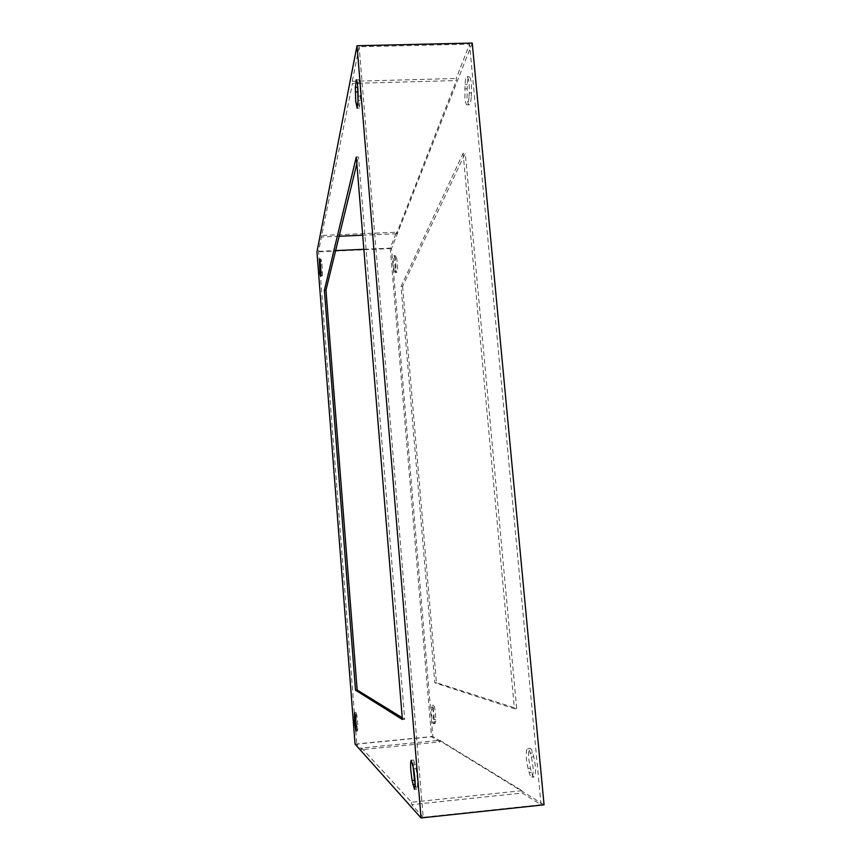 <?xml version="1.0" encoding="UTF-8"?>
<svg xmlns="http://www.w3.org/2000/svg" width="861" height="861" viewBox="0 0 861 861"><rect width="100%" height="100%" fill="white"/><g stroke="black" fill="none" stroke-linecap="round" stroke-linejoin="round"><path stroke-width="0.65" stroke-dasharray="4.3 3.23" d="M356.131 722.25L357.519 731.054L357.799 726.985C357.573 719.721 357.024 714.931 356.163 712.596L356.131 722.25M433.998 721.766L433.46 723.714C432.685 723.175 432.028 720.28 431.512 715.028L432.039 705.407C433.406 707.677 434.105 712.413 434.138 719.635L433.998 721.766L435.569 721.615L435.031 723.563C434.245 723.014 433.589 720.13 433.061 714.888L433.61 705.256C434.988 707.527 435.688 712.262 435.709 719.473L435.569 721.615M320.905 268.847L322.1 276.004C322.724 276.381 322.315 264.811 321.584 261.421L320.938 258.946L320.905 268.847M394.144 270.02L393.434 265.436C393.079 259.764 393.251 256.481 393.972 255.588L394.951 258.02C396.038 261.367 396.178 272.862 395.134 272.517L394.144 270.02L395.64 269.956L394.941 265.36C394.575 259.688 394.758 256.406 395.479 255.513L396.469 257.945C397.567 261.303 397.696 272.786 396.641 272.442L395.64 269.956M528.062 768.582L526.48 759.574C525.974 752.934 526.383 749.274 527.696 748.575C528.514 748.586 529.364 750.092 530.247 753.106L531.366 757.002C533.648 767.56 533.788 774.287 531.775 777.192C530.925 777.171 530.053 775.6 529.149 772.478L528.062 768.582L530.398 768.335L528.815 759.337C528.299 752.708 528.719 749.038 530.042 748.338C530.871 748.349 531.721 749.856 532.615 752.869L533.734 756.754C536.037 767.312 536.166 774.039 534.132 776.945C533.282 776.923 532.399 775.352 531.495 772.231L530.398 768.335M358.025 101.813L359.403 108.066L360.372 96.098C360.264 86.746 359.661 81.278 358.585 79.707L357.659 86.078M468.976 97.422C468.632 102.104 467.975 104.568 467.028 104.827C466.07 104.622 465.37 102.255 464.897 97.734L465.037 84.367C465.37 79.61 466.027 77.081 467.006 76.78C468.771 78.308 469.525 83.7 469.267 92.966L468.976 97.422L471.215 97.358C470.859 102.028 470.203 104.504 469.245 104.762C468.287 104.547 467.566 102.19 467.103 97.67L467.243 84.303C467.588 79.546 468.255 77.016 469.245 76.715C471.021 78.254 471.774 83.646 471.505 92.902L471.215 97.358M472.248 43.05L391.54 248.495L432.835 736.478L544.055 804.82M401.043 286.487L402.593 286.412L465.274 153.15L463.11 153.226L401.043 286.487L434.827 682.838L514.426 708.732L463.11 153.226M402.593 286.412L436.43 682.698L516.686 708.517L465.274 153.15M356.841 163.698L358.499 156.917L356.293 156.993M402.248 717.751L404.702 719.269L358.499 156.917M363.859 249.313L390.237 248.129L396.415 232.222L321.691 235.473L352.45 83.399L456.405 80.557L456.212 78.48L469.557 44.159L359.134 46.752L352.278 81.3L352.45 83.399M521.992 790.656L411.526 802.248L361.663 747.972L439.723 740.277L521.992 790.656L522.218 793.035L541.042 804.712L423.192 817.293L359.134 46.752M423.192 817.293L411.719 804.658L522.218 793.035M411.526 802.248L411.719 804.658M361.663 747.972L361.792 749.651L356.766 744.108L431.522 736.768L439.863 741.934L361.792 749.651M321.691 235.473L318.538 251.369L356.766 744.108M415.174 783.897L416.918 789.096C418.026 786.244 417.746 779.442 416.089 768.69L413.689 760.037L412.989 765.44M439.723 740.277L439.863 741.934M541.042 804.712L469.557 44.159M396.415 232.222L396.544 233.74L456.405 80.557M390.237 248.129L431.522 736.768M514.426 708.732L516.686 708.517M402.388 719.484L404.702 719.269M436.43 682.698L434.827 682.838M355.055 744.108L432.835 736.478M391.54 248.495L316.945 251.875M318.538 251.369L335.629 250.594M352.278 81.3L456.212 78.48M396.544 233.74L362.707 235.214M339.126 236.248L321.81 237.001M357.778 729.127L356.174 729.278M321.454 273.486L320.862 273.507M360.339 100.608L358.047 100.672M466.974 88.726L464.768 88.791M467.243 84.303L465.037 84.367M471.505 92.902L469.267 92.966M360.372 96.098L358.079 96.163M532.615 752.869L530.247 753.106M533.734 756.754L531.366 757.002M531.495 772.231L529.149 772.478M416.089 768.69L413.657 768.938M415.325 764.708L412.903 764.955M396.082 271.463L394.575 271.538M396.469 257.945L394.951 258.02M396.028 256.449L394.521 256.524M321.282 259.904L319.743 259.968M321.584 261.421L320.044 261.486M321.745 275.014L320.809 275.057M435.709 719.473L434.138 719.635M433.072 707.247L431.501 707.398M432.932 709.389L431.372 709.539M355.905 714.576L355.141 714.652M357.799 726.985L356.196 727.136M357.519 731.054L355.927 731.215M435.031 723.563L433.46 723.714M359.403 108.066L357.132 108.142M469.245 104.762L467.028 104.827M469.245 76.715L467.006 76.78M358.585 79.707L356.293 79.772M530.042 748.338L527.696 748.575M534.132 776.945L531.775 777.192M416.918 789.096L414.485 789.343M413.689 760.037L411.278 760.274M396.641 272.442L395.134 272.517M395.479 255.513L393.972 255.588M320.938 258.946L319.399 259.021M322.1 276.004L320.572 276.08M433.61 705.256L432.039 705.407M356.163 712.596L354.571 712.747"/><path stroke-width="1.29" d="M356.174 729.278L355.927 731.215L354.538 722.401L354.571 712.747C355.421 715.082 355.959 719.882 356.196 727.136L356.174 729.278M319.926 273.55L319.399 259.021L320.044 261.486C320.766 264.887 321.175 276.456 320.572 276.08L319.926 273.55L320.862 273.507M412.075 780.486L410.891 771.327C410.406 764.6 410.536 760.92 411.278 760.274L413.657 768.938C415.303 779.7 415.583 786.502 414.485 789.343L412.075 780.486L414.475 780.238L415.174 783.897M412.989 765.44L414.475 780.238M358.047 100.672L357.132 108.142L355.69 100.931L355.378 87.424L356.293 79.772C357.358 81.343 357.961 86.8 358.079 96.163L358.047 100.672M357.659 86.078L358.025 101.813M421.051 817.95L544.055 804.82L472.248 43.05L357.014 45.741L316.945 251.875L355.055 744.108L421.051 817.95L357.014 45.741M324.382 290.275L355.507 690.167L402.388 719.484L356.293 156.993L324.382 290.275L325.964 290.2L356.841 163.698M325.964 290.2L357.143 690.016L402.248 717.751M357.143 690.016L355.507 690.167M335.629 250.594L363.859 249.313M362.707 235.214L339.126 236.248M357.638 87.359L355.378 87.424M357.606 91.826L355.345 91.89M415.174 784.22L412.828 784.468M320.809 275.057L320.217 275.089M355.464 716.761L354.301 716.869M355.141 714.652L354.312 714.727"/></g></svg>
